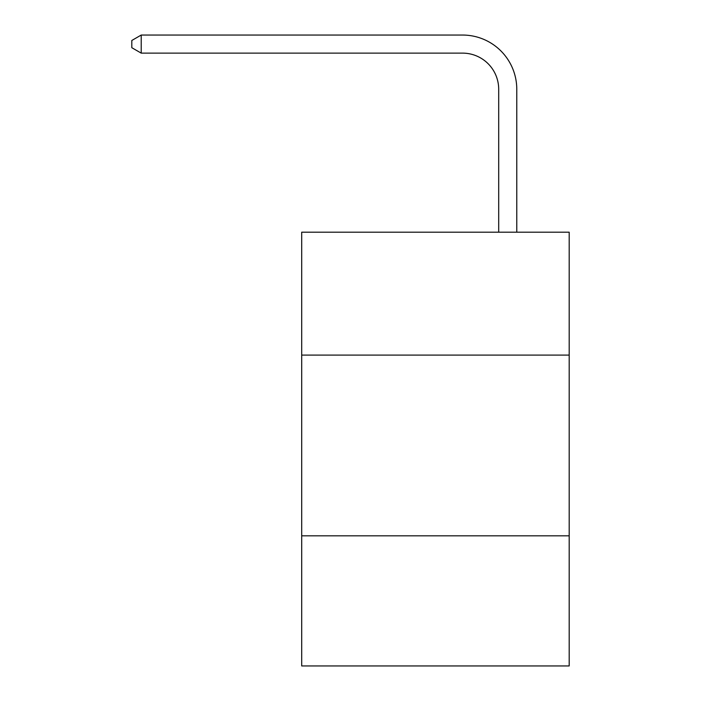 <?xml version="1.0" encoding="UTF-8"?>
<svg xmlns="http://www.w3.org/2000/svg" width="701" height="701" viewBox="0 0 701 701"><rect width="100%" height="100%" fill="white"/><g stroke="black" fill="none" stroke-linecap="round" stroke-linejoin="round"><path stroke-width="1.05" d="M569.186 355.092L569.186 232.189L301.702 232.189L301.702 355.092L569.186 355.092L569.186 665.95L301.702 665.95L301.702 355.092M569.186 535.827L301.702 535.827M498.7 232.189L498.7 89.272A36.145 36.145 0 0 0 462.555 53.127L141.216 53.127L131.814 47.703L131.814 40.474L141.216 35.05L462.555 35.05A54.222 54.222 0 0 1 516.777 89.272L516.777 232.189M498.7 89.272A36.145 36.145 0 0 0 462.555 53.127A36.145 36.145 0 0 1 498.7 89.272A36.145 36.145 0 0 0 462.555 53.127A36.145 36.145 0 0 1 498.7 89.272A36.145 36.145 0 0 0 462.555 53.127A36.145 36.145 0 0 1 498.7 89.272A36.145 36.145 0 0 0 462.555 53.127A36.145 36.145 0 0 1 498.7 89.272A36.145 36.145 0 0 0 462.555 53.127A36.145 36.145 0 0 1 498.7 89.272A36.145 36.145 0 0 0 462.555 53.127A36.145 36.145 0 0 1 498.7 89.272A36.145 36.145 0 0 0 462.555 53.127A36.145 36.145 0 0 1 498.7 89.272A36.145 36.145 0 0 0 462.555 53.127A36.145 36.145 0 0 1 498.7 89.272A36.145 36.145 0 0 0 462.555 53.127A36.145 36.145 0 0 1 498.7 89.272A36.145 36.145 0 0 0 462.555 53.127A36.145 36.145 0 0 1 498.7 89.272A36.145 36.145 0 0 0 462.555 53.127A36.145 36.145 0 0 1 498.7 89.272A36.145 36.145 0 0 0 462.555 53.127A36.145 36.145 0 0 1 498.7 89.272A36.145 36.145 0 0 0 462.555 53.127M141.216 53.127L141.216 35.05L462.555 35.05"/></g></svg>
